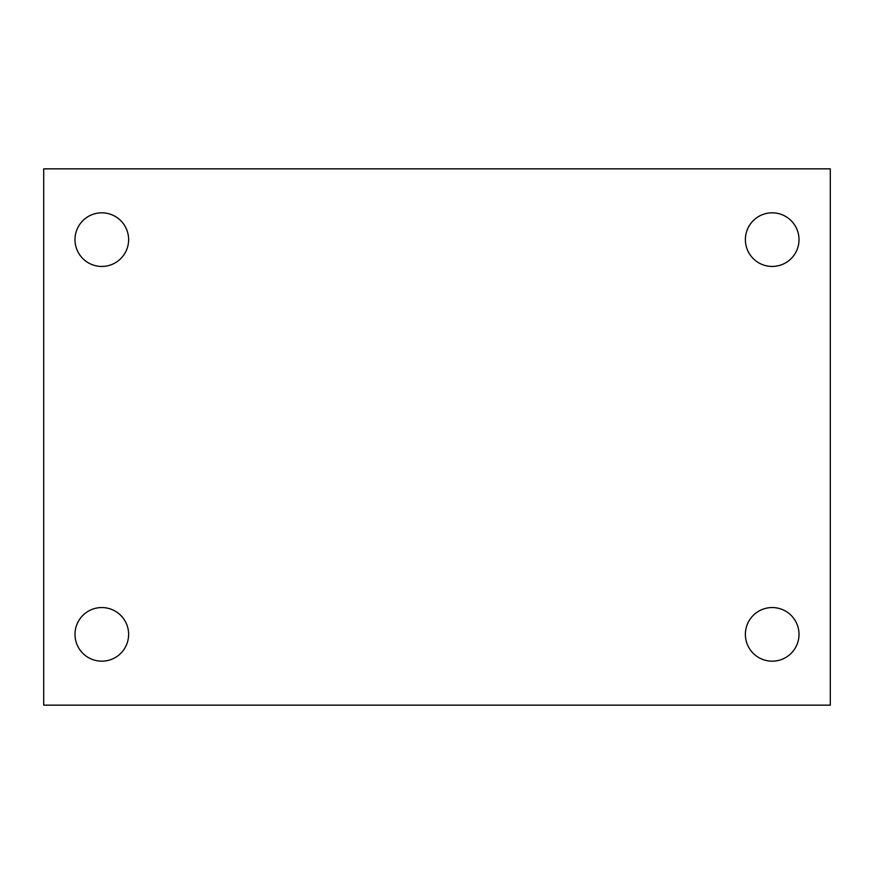 <?xml version="1.0" encoding="UTF-8"?>
<svg xmlns="http://www.w3.org/2000/svg" width="874" height="874" viewBox="0 0 874 874"><rect width="100%" height="100%" fill="white"/><g stroke="black" fill="none" stroke-linecap="round" stroke-linejoin="round"><path stroke-width="1.31" d="M43.7 168.846L830.3 168.846L830.3 705.154L43.7 705.154L43.7 168.846M101.799 607.55A26.821 26.821 0 0 1 128.62 634.36A26.821 26.821 0 0 1 101.799 661.181A26.821 26.821 0 0 1 74.989 634.36A26.821 26.821 0 0 1 101.799 607.55M772.201 607.55A26.821 26.821 0 0 1 799.011 634.36A26.821 26.821 0 0 1 772.201 661.181A26.821 26.821 0 0 1 745.38 634.36A26.821 26.821 0 0 1 772.201 607.55M772.201 212.819A26.821 26.821 0 0 1 799.011 239.64A26.821 26.821 0 0 1 772.201 266.45A26.821 26.821 0 0 1 745.38 239.64A26.821 26.821 0 0 1 772.201 212.819M101.799 212.819A26.821 26.821 0 0 1 128.62 239.64A26.821 26.821 0 0 1 101.799 266.45A26.821 26.821 0 0 1 74.989 239.64A26.821 26.821 0 0 1 101.799 212.819"/></g></svg>
